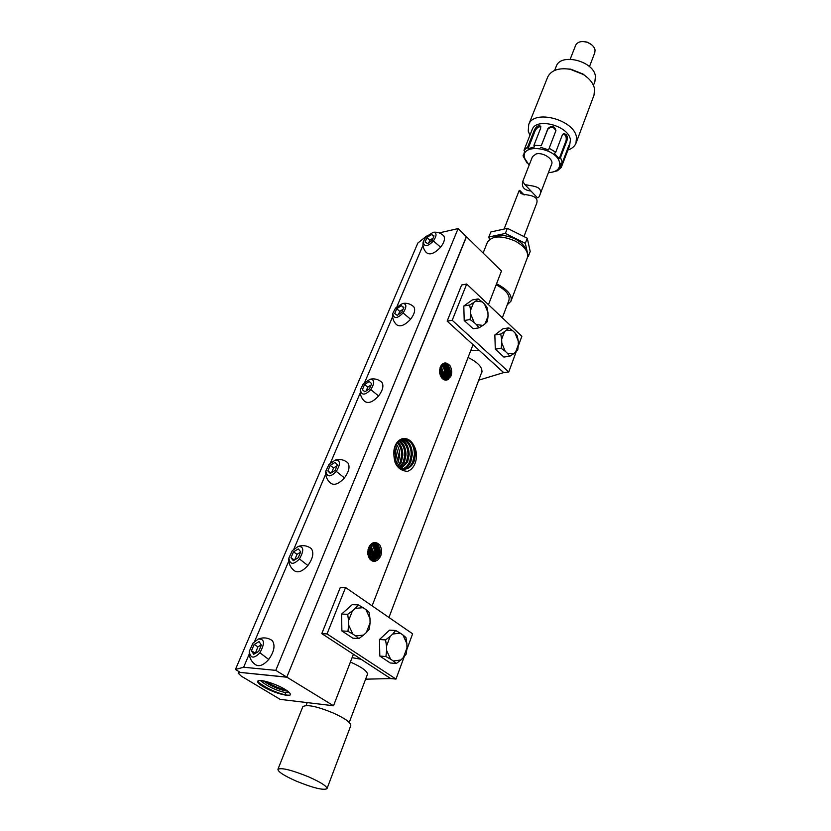 <?xml version="1.0" encoding="UTF-8"?>
<svg xmlns="http://www.w3.org/2000/svg" width="831" height="831" viewBox="0 0 831 831"><rect width="100%" height="100%" fill="white"/><g stroke="black" fill="none" stroke-linecap="round" stroke-linejoin="round"><path stroke-width="1.25" d="M240.419 672.466L286.955 677.213L333.501 705.758L280.161 699.37L241.385 676.195L238.185 673.214L240.439 672.424M269.95 682.656C277.751 685.243 283.838 688.203 288.201 691.537C290.268 693.272 290.85 694.487 289.926 695.183L285.542 695.121C278.125 693.729 270.75 690.956 263.406 686.78C259.147 684.287 257.236 682.428 257.662 681.212L257.942 680.921C259.656 680.059 263.656 680.631 269.95 682.656M333.501 705.758L353.414 654.246M372.111 605.851L473.016 344.678M488.472 304.676L501.477 271.01L466.482 236.752L286.872 676.974M238.185 673.214L238.892 671.552M413.516 444.855C410.493 439.744 406.608 437.75 401.872 438.872C397.592 440.565 394.954 444.336 393.956 450.184C393.115 463.428 397.623 470.491 407.491 471.385C411.21 470.003 413.88 466.96 415.49 462.254C417.287 455.97 416.622 450.173 413.516 444.855L415.552 454.349L414.035 461.537C412.197 465.651 409.496 468.133 405.944 468.985C402.62 469.588 399.576 468.518 396.813 465.755M367.707 552.418L368.756 547.484C371.852 541.812 375.55 541.012 379.84 545.063C381.865 548.782 382.052 552.657 380.421 556.687L377.627 560.104L375.238 561.257C370.782 561.434 368.268 558.484 367.707 552.418M439.485 371.187L440.378 366.814C443.068 362.015 446.33 361.714 450.153 365.91C451.971 369.546 452.168 373.098 450.745 376.588L447.078 379.975C442.736 380.338 440.201 377.409 439.485 371.187M258.077 681.929L258.649 682.448C267 688.556 276.152 692.763 286.093 695.048L289.365 695.298M288.669 691.932L288.295 692.587L284.908 692.493C275.3 690.145 267.115 686.157 260.363 680.516M257.849 680.994L260.155 684.37L263.406 686.78M235.433 669.474L243.628 667.251L275.778 670.357L286.809 677.12L240.346 672.414L235.433 669.474L417.837 243.057L426.552 236.077M403.762 469.162L404.811 469.006C408.322 468.175 410.992 465.734 412.82 461.693L414.389 454.432C414.222 444.969 410.431 439.692 403.025 438.591M373.659 561.32L379.341 556.448L380.266 552.127C379.694 545.894 377.326 542.955 373.15 543.318L368.756 547.484M373.296 561.268L378.593 556.5L379.528 552.127C379.258 546.86 377.336 543.9 373.753 543.225M374.147 561.361L377.627 560.104M445.842 380.151L449.716 376.443L450.506 372.579C449.768 366.149 447.4 363.209 443.38 363.76L440.378 366.814M445.489 380.131L448.979 376.588L449.789 372.672C449.405 367.136 447.369 364.134 443.681 363.677M446.33 380.131L448.304 379.372M287.64 691.101L285.438 690.831C278.177 689.252 270.792 685.928 263.282 680.869M243.628 667.251L249.248 654.007M254.639 641.345L288.835 560.904M293.904 548.979L325.752 474.054M330.551 462.774L360.27 392.845M364.83 382.115L392.627 316.736M396.979 306.504L423 245.27M439.173 232.898L458.12 228.577L466.368 236.648L286.809 677.12M402.017 438.82C408.468 440.077 411.906 445.323 412.353 454.567L410.846 461.662C409.018 465.734 406.349 468.196 402.827 469.037L402.755 469.048M402.194 468.933C405.206 468.217 407.689 465.848 409.641 461.828L411.189 454.64C411.189 446.32 407.948 441.105 401.466 439.017M265.131 681.264C272.443 685.565 279.548 688.556 286.415 690.229M275.778 670.357L458.12 228.577M442.985 235.163L443.754 235.89C445.312 238.653 444.273 242.403 440.638 247.171C434.644 253.507 429.897 255.325 426.407 252.634C423.644 249.664 422.553 246.163 423.124 242.153M412.862 306.005L413.796 306.836C415.583 309.89 414.513 314.025 410.597 319.229C404.666 325.534 399.929 327.31 396.377 324.537C393.364 321.462 392.149 317.806 392.741 313.557L395.504 308.083L402.682 303.45C406.764 303.782 406.889 306.951 403.077 312.955C397.27 318.792 393.821 319 392.741 313.557M380.743 381.367L381.876 382.302C383.932 385.698 382.831 390.258 378.583 395.971C372.755 402.246 368.04 403.97 364.425 401.144C361.163 398.018 359.813 394.216 360.363 389.739C361.433 395.577 364.902 395.535 370.782 389.604C374.895 382.904 374.677 379.435 370.117 379.216L363.313 383.745L360.363 389.739M346.444 461.704L347.805 462.742C350.173 466.523 349.041 471.572 344.429 477.887C338.716 484.099 334.031 485.782 330.364 482.946C326.957 479.882 325.42 476.07 325.773 471.499M309.745 547.525L311.365 548.647C314.087 552.864 312.923 558.484 307.885 565.506C302.318 571.645 297.685 573.297 293.987 570.471C290.32 567.417 288.596 563.501 288.814 558.702M270.376 639.434L272.277 640.608C275.425 645.323 274.23 651.597 268.714 659.45C263.313 665.486 258.753 667.116 255.024 664.343C251.107 661.341 249.175 657.331 249.217 652.304M372.454 561.018L376.869 556.5L377.804 552.127C377.638 547.432 375.996 544.523 372.89 543.381M372.807 561.143L377.617 556.438L378.531 552.127C378.323 547.255 376.557 544.305 373.254 543.297M444.627 379.964L447.286 376.796L448.106 372.88C447.826 367.956 446.081 364.986 442.861 363.968M445 380.058L448.023 376.651L448.813 372.797C448.408 367.551 446.538 364.56 443.203 363.822M433.387 241C436.94 235.599 436.888 232.69 433.231 232.285L425.742 237.001L423.145 242.039C424.246 247.098 427.664 246.745 433.387 241L440.638 247.171M328.983 464.446L335.329 460.042C340.43 460.104 340.762 463.895 336.306 471.416C330.374 477.43 326.874 477.316 325.825 471.052L328.983 464.446M299.43 558.941C304.25 550.444 303.814 546.289 298.121 546.466L292.273 550.714L288.876 558.058C289.936 564.737 293.447 565.038 299.43 558.941L307.885 565.506M252.956 643.142L258.233 639.091C264.559 638.592 265.11 643.163 259.895 652.782C253.881 658.952 250.339 658.484 249.279 651.369L252.956 643.142M400.49 439.454C406.027 441.562 408.914 446.673 409.164 454.775L407.668 461.797L401.196 468.653M400.615 468.424L406.473 461.963L408.011 454.858C408.042 447.587 405.351 442.559 399.94 439.776M432.11 240.481L427.622 243.545L425.077 242.05L426.999 237.51L431.466 234.446L434.031 235.921L432.11 240.481M401.799 312.3L397.218 315.354L394.704 313.547L396.751 308.727L401.311 305.673L403.845 307.449L401.799 312.3M369.515 388.804L364.84 391.827L362.368 389.677L364.549 384.535L369.203 381.512L371.696 383.631L369.515 388.804M335.07 470.439L330.281 473.431L327.871 470.897L330.198 465.402L334.955 462.42L337.396 464.924L335.07 470.439M298.215 557.778L293.333 560.717L290.975 557.736L293.478 551.857L298.329 548.917L300.708 551.857L298.215 557.778M258.701 651.4L253.715 654.277L251.44 650.798L254.12 644.492L259.075 641.615L261.381 645.053L258.701 651.4M371.623 560.613L375.145 556.49L376.09 552.127C376.007 548.024 374.656 545.219 372.039 543.723M371.976 560.8L375.892 556.438L376.817 552.127C376.755 547.909 375.28 545.053 372.402 543.557M443.754 379.601L445.603 377.004L446.424 373.098C446.247 368.798 444.803 365.92 442.071 364.477M444.128 379.777L446.33 376.869L447.13 373.005C446.912 368.476 445.333 365.557 442.404 364.238M433.74 236.627L431.466 234.446M428.858 242.694L429.887 240.263L426.999 237.51M429.887 240.263L433.138 238.05M403.7 307.813L401.311 305.673M398.485 314.513L399.794 311.428L396.751 308.727M399.794 311.428L403.097 309.215M366.139 390.986L367.749 387.173L364.549 384.535M367.749 387.173L371.135 384.982M364.923 391.775L362.368 389.677M331.611 472.6L333.574 467.957L330.198 465.402M333.574 467.957L337.022 465.796M330.8 473.109L327.871 470.897M294.683 559.897L297.041 554.319L293.478 551.857M297.041 554.319L300.573 552.189M294.392 560.073L290.975 557.736M255.366 653.322L257.911 646.84L254.12 644.492M257.911 646.84L261.277 644.887M255.242 653.145L251.44 650.798M398.984 440.44C403.544 443.162 405.881 448.013 405.995 454.993L404.51 461.932L399.607 467.936M399.036 467.593L403.315 462.088L404.853 455.066C404.998 448.958 402.869 444.242 398.444 440.908M371.145 560.291L374.179 556.427L375.093 552.127C375.145 548.553 373.96 545.853 371.54 544.004M370.792 560.011L373.431 556.479L374.376 552.127C374.365 548.637 373.306 546.009 371.177 544.253M443.235 379.289L444.647 377.077L445.447 373.223C445.395 369.442 444.118 366.658 441.635 364.882M442.85 379.009L444.741 373.316C444.668 369.681 443.536 366.99 441.323 365.235M397.519 441.863C401.051 444.928 402.827 449.374 402.838 455.201L401.363 462.057L398.018 466.856M397.436 466.368L400.178 462.223L401.695 455.274C401.674 449.768 400.106 445.509 397 442.508M370.314 559.575L372.465 556.417L373.379 552.127L370.678 544.669M369.972 559.19L371.717 556.479L372.662 552.127L370.314 545.032M442.31 378.531L443.764 373.431L440.908 365.806M441.915 378.105L443.058 373.524L440.607 366.315M396.096 443.868C398.548 446.953 399.753 450.797 399.701 455.409L398.236 462.192L396.47 465.235M395.971 464.363L398.558 455.492L395.587 444.793M369.504 558.577L371.675 552.116L369.816 545.635M369.161 558.048L370.958 552.116L369.463 546.154M441.344 377.378L442.092 373.649L440.222 367.157M440.918 376.692L441.386 373.742L439.952 367.915M394.735 446.881L396.564 455.617L395.057 462.431M394.528 460.945L395.442 455.7L394.278 448.511M368.704 557.154L369.972 552.116L368.964 547.047M368.372 556.323L369.255 552.116L368.59 547.868M440.285 375.363L439.62 369.338M439.724 373.431L439.485 371.343M367.925 554.682L368.06 549.499M352.084 657.674L361.101 659.263L321.784 633.606L340.336 587.361L345.551 587.507L412.612 633.814L406.878 649.458M404.261 656.563L395.992 679.083L390.757 678.595L361.059 659.263L390.663 678.584L365.598 679.176M395.992 679.083L327.019 633.939L321.784 633.606M327.019 633.939L345.551 587.507M363.594 635.061L358.899 638.582L352.811 638.177L341.873 630.937L341.603 614.047L352.24 604.656L358.306 604.895L355.18 608.406L363.105 607.679L365.9 609.59L369.982 618.503L370.065 622.835L366.315 632.568L363.594 635.061L355.658 635.954L352.822 634.063L348.646 625.068L348.573 620.664L352.427 610.858L355.18 608.406M400.854 659.98L396.366 663.481L390.238 662.972L379.809 656.064L379.487 639.517L389.562 630.137L395.66 630.49L392.751 634.011L400.282 633.16L402.942 634.988L406.868 643.641L406.961 647.889L403.44 657.487L400.854 659.98L393.312 660.988L390.601 659.18L386.592 650.444L386.508 646.123L390.134 636.463L392.751 634.011M350.412 662.016C362.181 667.303 367.894 671.552 367.541 674.772L367.042 675.364M370.065 622.835L369.39 628.994L366.315 632.568M358.899 638.582L355.658 635.954M341.873 630.937L347.96 631.311L352.822 634.063M347.96 631.311L348.646 625.068M341.603 614.047L347.68 614.338L348.573 620.664M347.68 614.338L352.427 610.858M358.306 604.895L363.105 607.679M369.982 618.503L369.078 612.27L365.9 609.59M406.961 647.889L406.307 653.904L403.44 657.487M396.366 663.481L393.312 660.988M379.809 656.064L385.927 656.542L390.601 659.18M385.927 656.542L386.592 650.444M379.487 639.517L385.584 639.922L386.508 646.123M385.584 639.922L390.134 636.463M395.66 630.49L400.282 633.16M406.868 643.641L405.944 637.533L402.942 634.988M470.834 350.329L479.331 350.422L447.151 321.119L461.641 284.991L466.69 284.036L521.858 336.295L518.284 346.018M516.228 351.617L508.759 371.976L503.721 372.6L479.279 350.433L503.628 372.61L478.718 380.183M508.759 371.976L452.22 320.288L447.151 321.119M452.22 320.288L466.69 284.036M482.925 325.399L479.03 327.83L473.151 328.744L464.207 320.506L463.802 306.005L472.309 299.949L478.168 298.921L475.799 301.03L482.209 301.882L484.504 304.042L487.922 312.435L488.036 316.164L485.107 323.778L482.925 325.399L476.495 324.651L474.179 322.501L470.699 314.025L470.585 310.254L473.597 302.609L475.799 301.03M513.506 353.84L509.767 356.281L503.887 357.06L495.297 349.155L494.85 334.924L502.973 328.775L508.832 327.881L506.609 330.042L512.737 330.738L514.94 332.815L518.232 340.99L518.357 344.657L515.584 352.209L513.506 353.84L507.367 353.248L505.144 351.181L501.779 342.933L501.664 339.225L504.51 331.642L506.609 330.042M468.071 357.486C478.355 362.596 482.925 367.697 481.762 372.797L481.118 373.857M488.036 316.164L487.433 321.618L485.107 323.778M479.03 327.83L476.495 324.651M464.207 320.506L470.086 319.551L474.179 322.501M470.086 319.551L470.699 314.025M463.802 306.005L469.671 304.998L470.585 310.254M469.671 304.998L473.597 302.609M478.168 298.921L482.209 301.882M487.922 312.435L486.987 307.252L484.504 304.042M518.357 344.657L517.775 349.986L515.584 352.209M509.767 356.281L507.367 353.248M495.297 349.155L501.186 348.334L505.144 351.181M501.186 348.334L501.779 342.933M494.85 334.924L500.729 334.052L501.664 339.225M500.729 334.052L504.51 331.642M508.832 327.881L512.737 330.738M518.232 340.99L517.298 335.88L514.94 332.815M496.117 284.898L497.624 285.615C506.443 290.518 510.192 295.472 508.873 300.49L502.329 317.795M277.938 769.277L302.848 706.62C306.982 704.241 317.151 706.381 333.345 713.05C345.052 718.379 350.869 722.575 350.786 725.619L326.988 788.702C327.113 786.334 321.026 782.397 308.737 776.902C291.691 770.015 281.429 767.47 277.938 769.277C277.907 771.729 284.036 775.687 296.335 781.15C313.152 787.965 323.373 790.478 326.988 788.702M507.253 304.78L510.92 301.258C512.384 295.691 508.208 290.185 498.413 284.742L496.523 283.838M483.112 253.029L487.454 242.091C492.284 235.609 501.54 235.277 515.241 241.083C524.828 246.506 528.838 252.105 527.29 257.89L510.92 301.258M493.843 237.479C499.275 234.446 506.443 234.965 515.355 239.048C521.234 242.205 524.714 245.789 525.805 249.819M527.654 256.644L528.287 256.519L525.317 243.317L505.362 233.438L488.825 237.022L489.48 239.515M528.287 256.519L530.199 251.45L527.27 238.206L507.357 228.328L490.841 231.974L488.825 237.022M527.27 238.206L525.317 243.317M507.357 228.328L505.362 233.438M504.074 229.055L519.209 190.486L520.954 193.488C525.306 195.68 541.21 194.049 536.005 205.07L523.966 236.565M591.62 44.739L587.112 42.111L583.341 41.571M570.191 59.209L575.706 45.154C577.628 41.799 581.357 40.823 586.883 42.225L588.867 43.015C592.399 44.832 594.466 47.17 595.058 50.037L594.778 52.727L589.47 66.605M554.609 70.448L556.303 66.189C560.821 52.623 593.999 61.12 595.432 76.317L594.903 81.5L593.448 85.364M563.678 68.672L570.835 69.191L582.905 73.99L587.912 77.979M528.724 124.505L547.785 76.847C551.369 70.126 558.848 67.612 570.211 69.285L583.362 74.499C589.792 78.758 593.542 83.63 594.601 89.104L593.999 95.181L575.976 143.254L576.485 137.323C574.429 119.706 533.834 108.934 528.724 124.505L528.236 131.132L529.949 135.391M567.822 150.037C571.905 148.676 574.626 146.422 575.976 143.254M569.557 145.851L570.44 139.785C568.705 125.71 536.265 117.119 532.183 129.553L531.217 132.087M551.431 172.381L557.393 170.781L561.216 167.519L569.328 146.464L569.744 144.116L568.851 145.539L562.358 162.71L560.51 157.526L567.033 140.325C567.822 136.097 566.659 133.895 563.553 133.708L562.307 135.048L555.721 152.27L549.177 148.24L555.939 130.633C554.506 125.813 551.846 125.107 547.961 128.514L541.261 145.695L533.949 145.28L540.69 128.14L540.597 126.187C538.374 125.066 536.327 126.302 534.447 129.896L527.685 146.983L523.997 150.369L531.289 131.807M527.093 163.032L523.26 156.342L524.6 151.335M555.721 152.27L554.412 153.444L559.201 158.7L566.088 140.574L567.033 140.325M563.21 133.874C565.703 134.923 566.659 137.157 566.088 140.574M560.51 157.526L559.201 158.7M529.129 165.213L524.569 158.15C519.822 142.506 557.186 147.388 559.637 162.907C560.271 168.901 556.531 172.152 548.408 172.64M523.052 155.231L523.852 156.508L524.797 151.657L523.997 150.369M527.685 146.983L528.049 148.687L535.174 130.685C536.701 127.953 538.581 126.624 540.836 126.676M533.949 145.28L534.312 146.983L528.049 148.687M541.261 145.695L547.806 129.262C551.317 126.177 553.986 126.759 555.825 131.007M549.177 148.24L548.647 149.902L540.742 147.357M562.358 162.71L560.842 163.26L559.699 168.059L561.621 162.98M561.216 167.519L559.699 168.059M522.803 181.335L532.474 156.675L536.005 154.005C542.84 151.834 554.173 159.313 551.607 164.268L539.537 195.836C544.741 184.69 528.734 186.476 524.538 184.222L522.803 181.335C521.297 186.996 524.039 190.237 531.019 191.068M524.538 184.222L536.764 197.113C537.626 198.329 538.55 197.903 539.537 195.836M284.908 692.493L286.093 695.048L285.542 695.121M377.617 556.438L378.437 556.832M448.023 376.651L448.771 377.035M410.597 319.229L403.077 312.955M378.583 395.971L370.782 389.604M344.429 477.887L336.306 471.416M268.714 659.45L259.895 652.782M375.892 556.438L376.713 556.832M446.33 376.869L447.078 377.243M372.465 556.417L373.285 556.812M442.975 377.284L443.712 377.658M370.751 556.417L371.571 556.801M441.51 377.596L442.04 377.866M535.174 130.685L534.447 129.896M547.806 129.262L547.961 128.514M567.085 150.214L567.677 150.401M258.649 682.448L260.155 684.37M287.37 690.893L286.56 691.018M405.944 468.985L404.811 469.006M373.41 561.247L374.137 561.247M445.323 380.193L446.029 380.099M433.231 232.285C437.314 231.797 440.825 233.002 443.754 235.89M402.682 303.45C406.93 302.764 410.639 303.897 413.796 306.836M370.117 379.216C374.552 378.302 378.469 379.331 381.876 382.302M335.329 460.042C339.962 458.837 344.117 459.74 347.805 462.742M298.121 546.466C302.941 544.907 307.345 545.635 311.365 548.647M258.233 639.091C263.23 637.107 267.914 637.616 272.277 640.608M307.21 702.611L306.068 705.477M482.094 371.28L388.95 617.475M367.634 673.816L349.249 722.409M524.153 195.005L519.687 190.341M570.211 69.285L570.835 69.191"/></g></svg>

